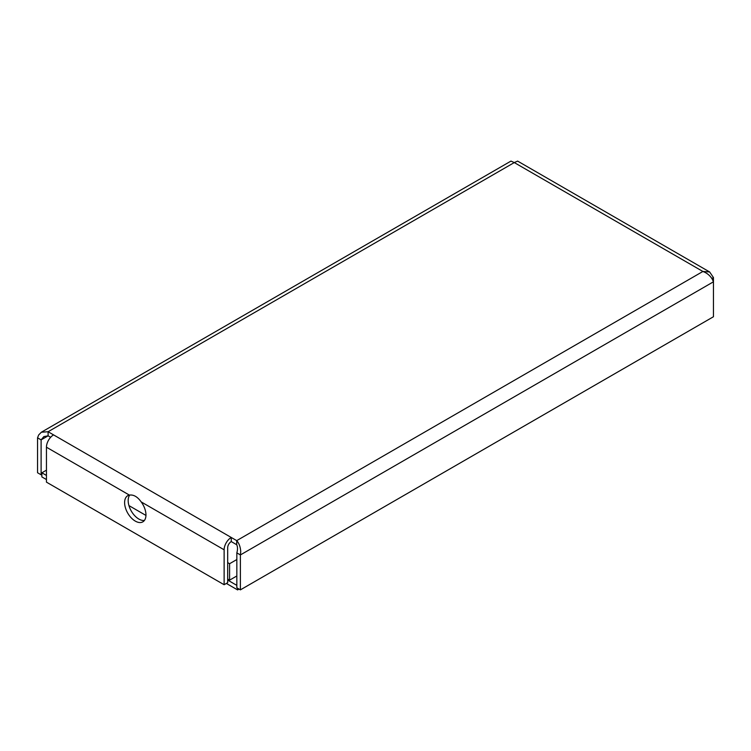 <?xml version="1.0" encoding="UTF-8"?>
<svg xmlns="http://www.w3.org/2000/svg" width="751" height="751" viewBox="0 0 751 751"><rect width="100%" height="100%" fill="white"/><g stroke="black" fill="none" stroke-linecap="round" stroke-linejoin="round"><path stroke-width="1.13" d="M236.837 559.533L229.59 563.719L227.684 562.612M236.837 575.97L229.59 580.157L229.59 563.719M145.957 515.43L128.947 505.601M229.59 580.157L227.684 579.049M236.837 585.367L227.684 580.082M46.449 475.439L41.868 472.801L46.449 470.164M46.449 479.551L41.868 476.913L41.868 472.801M239.043 589.084L237.598 589.91L226.37 583.433M237.598 589.91L237.598 588.249M53.565 434.885A10.063 5.811 120 0 0 46.449 447.211L46.449 482.142L224.127 584.729L224.127 549.798A10.063 5.811 -60 0 1 231.252 537.472L236.715 540.626L702.898 271.468L514.285 162.573L48.102 431.731L231.252 537.472L231.252 541.574A5.032 2.91 120 0 0 227.684 547.742L227.684 582.673L224.127 584.729M50.636 437.298L48.102 435.833L48.102 431.731L41.352 432.229L38.658 434.97L37.55 437.824L41.108 439.87L41.108 474.801L41.868 474.36M236.715 544.728C237.729 546.888 237.767 549.601 236.837 552.877L240.395 554.933L240.733 551.628C240.414 546.906 239.071 543.236 236.715 540.626L236.715 544.728L231.252 541.574M129.388 495.097C133.575 494.487 137.508 496.758 141.188 501.912A15.095 8.721 60 0 1 142.84 521.851A15.095 8.721 60 0 1 127.736 513.13A15.095 8.721 60 0 1 127.736 495.698A15.095 8.721 60 0 1 129.388 495.097L46.449 447.211M129.735 495.04A15.095 8.721 -120 0 0 131.294 511.074A15.095 8.721 -120 0 0 144.408 520.452M711.826 278.499L713.45 277.56L709.648 271.965L517.608 161.089L514.285 162.573L510.971 161.089L41.352 432.219M236.837 552.877L236.837 587.808L240.395 589.864L713.45 316.744L713.45 281.813L712.342 279.344C710.221 275.673 707.067 273.045 702.898 271.468L709.648 271.965M240.395 589.864L240.395 554.933L713.45 281.813L713.45 277.56M48.102 435.833L43.868 436.584L41.108 439.87L48.102 435.833M41.108 474.801L37.55 472.745L37.55 437.824M224.127 549.798L141.188 501.912"/></g></svg>
